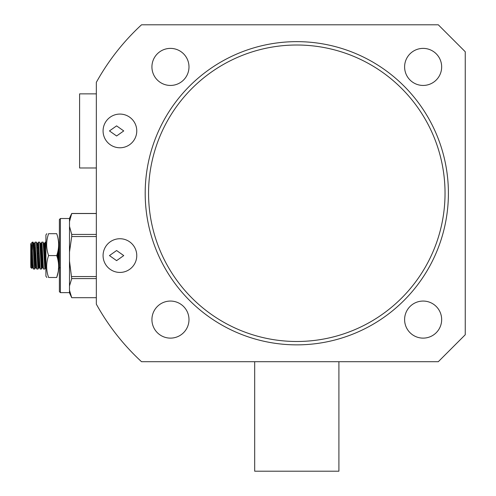 <?xml version="1.0" encoding="UTF-8"?>
<svg xmlns="http://www.w3.org/2000/svg" width="496" height="496" viewBox="0 0 496 496"><rect width="100%" height="100%" fill="white"/><g stroke="black" fill="none" stroke-linecap="round" stroke-linejoin="round"><path stroke-width="0.74" d="M254.684 361.708L254.684 471.2L338.911 471.2L338.911 361.708M96.336 93.868L79.602 93.868L79.602 167.983L96.336 167.983M60.4 292.64L60.4 218.519L59.39 219.53L59.39 291.629L60.4 292.64L69.496 292.64M69.496 221.594L71.722 213.466L96.336 213.466L71.722 213.466L69.496 218.24L69.496 292.919L71.722 297.693L69.496 290.321M69.496 285.969L71.722 278.597L69.496 261.101M69.496 251.987L71.722 236.549L71.722 234.428L69.496 226.356M96.336 278.597L71.722 278.597M71.722 297.693L96.336 297.693L71.722 297.693M96.336 236.549L71.722 236.549M71.722 276.539L96.336 276.539M96.336 213.528L71.722 213.528M71.722 234.428L96.336 234.428M59.39 250.592L58.571 242.37M58.125 250.182L57.995 253.332M57.555 258.428L57.35 253.475M45.911 250.592L45.272 242.104L44.851 245.991M43.158 242.147L44.039 244.819L45.508 267.716L44.845 269.012L43.158 242.147L41.862 242.135L41.087 243.431L40.771 246.053M44.801 269.055L43.586 269.055L43.425 268.448L41.9 242.104M41.484 245.991L41.379 247.994M42.141 267.716L41.435 269.055L41.273 268.472L39.792 242.147L38.496 242.135L38.012 247.994M41.435 269.055L40.219 269.055L40.058 268.448L38.533 242.104M38.775 267.716L38.062 269.055L37.907 268.472L36.425 242.147L35.16 242.104L34.348 243.431L36.072 267.766L35.352 267.766L35.197 267.232L33.722 243.443L33.052 242.147L32.438 242.104L32.438 250.592C32.017 246.679 31.589 244.385 31.143 243.703L32.544 267.226L33.443 269.024L32.438 250.592M38.062 269.055L36.847 269.055L36.685 268.448L35.16 242.104M45.502 259.135L45.173 265.974M35.216 263.165L35.061 265.974M35.402 267.716L34.695 269.055L34.54 268.472L33.052 242.147M34.695 269.055L33.443 269.024M31.143 243.703L31.143 255.583L31.831 267.232L31.986 267.766L32.705 267.766L33.058 265.174M34.032 246.053L34.348 243.431M37.398 246.053L37.721 243.431L38.018 244.807L39.283 267.226L40.182 269.024M40.412 243.393L41.131 243.393L41.391 244.807L42.656 267.226L43.549 269.024M44.138 246.053L44.454 243.431L44.758 244.807L45.911 266.222M58.46 248.019L59.39 266.222M32.438 242.104L30.752 243.79L30.752 267.375L31.732 268.305L32.345 265.112M33.381 245.185L33.672 243.393L34.391 243.393M35.712 265.112L35.836 263.165M37.758 243.393L37.039 243.393L38.142 261.293L38.564 267.232L38.725 267.766L39.444 267.766M39.792 242.147L40.672 244.819L41.937 267.232L42.092 267.766L42.811 267.766M45.508 267.716L45.911 263.742M57.908 251.274L58.454 263.085M58.652 266.061L58.937 267.766L59.656 267.766M31.143 255.601L31.701 268.324M31.391 260.902L32.104 260.871M31.428 261.671L31.428 260.871M34.156 247.994L34.875 247.994M36.902 247.994L37.522 247.994M33.759 253.289L34.41 253.289M37.126 253.289L37.777 253.289M34.069 260.871L34.757 260.871M40.808 260.871L41.497 260.871M31.502 263.165L32.221 263.165M58.131 272.068L56.705 277.481C59.284 277.481 59.284 277.481 56.705 277.481L48.596 277.481C46.029 277.481 46.029 277.481 48.596 277.481C46.029 277.481 46.029 277.481 48.596 277.481C46.029 270.196 46.029 262.899 48.596 255.583C46.029 248.298 46.029 241 48.596 233.684C46.029 233.684 46.029 233.684 48.596 233.684C46.029 233.684 46.029 233.684 48.596 233.684L56.705 233.684C59.284 233.684 59.284 233.684 56.705 233.684L48.596 233.684M46.853 277.481L45.911 276.216L45.911 234.943L46.798 233.684M56.705 277.481C59.284 270.165 59.284 262.861 56.705 255.583L48.596 255.583M58.59 268.491L58.509 269.458M58.131 239.097L58.509 241.701M56.705 255.583C59.284 248.267 59.284 240.963 56.705 233.684M404.606 319.591A18.532 18.532 0 0 0 423.138 338.123A18.532 18.532 0 0 0 441.663 319.591A18.532 18.532 0 0 0 423.138 301.06A18.532 18.532 0 0 0 404.606 319.591M404.606 66.91A18.532 18.532 0 0 0 423.138 85.442A18.532 18.532 0 0 0 441.663 66.91A18.532 18.532 0 0 0 423.138 48.385A18.532 18.532 0 0 0 404.606 66.91M151.925 66.91A18.532 18.532 0 0 0 170.457 85.442A18.532 18.532 0 0 0 188.988 66.91A18.532 18.532 0 0 0 170.457 48.385A18.532 18.532 0 0 0 151.925 66.91M151.925 319.591A18.532 18.532 0 0 0 170.457 338.123A18.532 18.532 0 0 0 188.988 319.591A18.532 18.532 0 0 0 170.457 301.06A18.532 18.532 0 0 0 151.925 319.591M445.036 193.254A148.236 148.236 0 0 0 296.794 45.012A148.236 148.236 0 0 0 148.558 193.254A148.236 148.236 0 0 0 296.794 341.49A148.236 148.236 0 0 0 445.036 193.254M145.192 193.254A151.609 151.609 0 0 1 296.794 41.645A151.609 151.609 0 0 1 448.403 193.254A151.609 151.609 0 0 1 296.794 344.863A151.609 151.609 0 0 1 145.192 193.254M123.746 255.583L116.597 260.636L109.455 255.583L116.597 250.53L123.746 255.583M123.746 130.925L116.597 135.978L109.455 130.925L116.597 125.872L123.746 130.925M103.075 255.583A16.845 16.845 0 0 0 119.92 272.428A16.845 16.845 0 0 0 136.766 255.583A16.845 16.845 0 0 0 119.92 238.737A16.845 16.845 0 0 0 103.075 255.583M103.075 130.925A16.845 16.845 0 0 0 119.92 147.771A16.845 16.845 0 0 0 136.766 130.925A16.845 16.845 0 0 0 119.92 114.08A16.845 16.845 0 0 0 103.075 130.925M465.248 334.75L465.248 51.751L438.297 24.8L141.527 24.8A229.096 229.096 0 0 0 96.336 82.342L96.336 304.166A229.096 229.096 0 0 0 141.527 361.708L438.297 361.708L465.248 334.75M69.496 218.519L60.4 218.519M59.39 242.104L58.745 242.104M45.911 242.104L45.272 242.104M45.235 242.135L44.454 243.431M38.496 242.135L37.721 243.431M36.809 269.024L36.034 267.735M43.778 243.393L44.497 243.393M45.465 267.766L46.184 267.766M37.088 243.443L36.425 242.147M58.987 267.716L58.323 269.012"/></g></svg>
